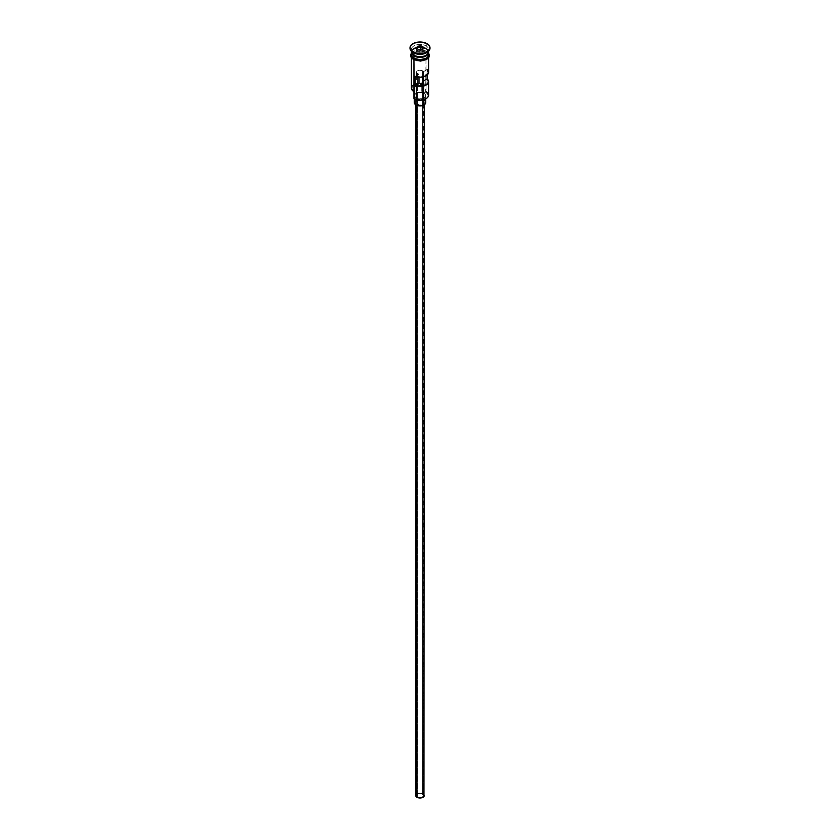 <?xml version="1.0" encoding="UTF-8"?>
<svg xmlns="http://www.w3.org/2000/svg" width="840" height="840" viewBox="0 0 840 840"><rect width="100%" height="100%" fill="white"/><g stroke="black" fill="none" stroke-linecap="round" stroke-linejoin="round"><path stroke-width="0.63" stroke-dasharray="4.2 3.15" d="M425.849 98.752A8.001 4.62 0 0 0 425.659 92.337L426.058 52.437A8.568 4.946 180 0 1 428.516 55.356A8.568 4.946 180 0 1 428.568 55.944A8.568 4.946 180 0 1 423.276 60.512A8.568 4.946 180 0 1 413.942 59.441L411.59 56.91L411.59 54.978L413.942 52.437L416.724 51.366L423.276 51.366L426.058 52.437L428.411 54.978L427.917 57.834L424.767 60.06L418.331 60.795L413.942 59.441A8.568 4.946 180 0 1 411.432 55.944A8.568 4.946 180 0 1 411.485 55.356A8.568 4.946 180 0 1 417.197 51.261A8.568 4.946 180 0 1 426.058 52.437L426.058 84.641A8.568 4.946 0 0 0 416.724 83.559A8.568 4.946 0 0 0 411.432 88.137M428.568 95.141A8.568 4.946 0 0 0 426.058 91.633L425.45 92.222A8.001 4.62 180 0 1 425.659 92.337A8.001 4.62 0 0 0 425.45 92.222L417.007 92.694L414.382 94.647L414.278 96.327L414.278 89.323A5.859 3.381 180 0 1 414.141 88.599A5.859 3.381 180 0 1 421.25 85.302L421.25 92.295A5.859 3.381 0 0 0 414.141 95.603A5.859 3.381 0 0 0 414.278 96.327L414.141 98.752A8.001 4.62 0 0 0 414.341 98.868A8.001 4.62 180 0 1 414.141 98.752A8.568 4.946 0 0 0 414.477 97.377A8.568 4.946 0 0 0 414.278 96.327L414.278 89.323L414.141 91.749L411.999 88.515L413.364 86.016L418.331 84.084L425.45 85.218L417.007 85.691L414.96 86.877L414.278 89.323A8.568 4.946 180 0 1 414.477 90.384A8.568 4.946 180 0 1 414.141 91.749L414.141 91.749A8.001 4.62 0 0 1 414.341 85.334A8.001 4.62 0 0 1 425.45 85.218A8.568 4.946 180 0 1 421.25 85.302L421.25 92.295A8.568 4.946 0 0 0 425.45 92.222L426.058 91.633L426.058 84.641L425.45 85.218L426.058 84.641A8.568 4.946 180 0 0 413.942 84.641M417.469 73.731A3.57 2.058 180 0 1 416.43 72.272A3.57 2.058 180 0 1 418.635 70.371A3.57 2.058 180 0 1 422.531 70.812L422.531 76.996L422.531 70.812L419.307 70.245L417.029 71.127L416.703 73.059L418.992 74.245L415.275 76.398L418.992 74.245L418.992 77.186L418.992 74.245A3.57 2.058 180 0 1 417.469 73.731L417.469 796.981L417.469 73.731M422.531 794.062A3.57 2.058 0 0 0 418.635 793.622A3.57 2.058 0 0 0 416.43 795.522A3.57 2.058 0 0 0 417.469 796.981L421.985 797.244L423.507 795.123L421.365 793.622L418.016 793.811L416.493 795.123L417.469 796.981A3.57 2.058 0 0 0 421.365 797.433A3.57 2.058 0 0 0 423.57 795.522A3.57 2.058 0 0 0 422.531 794.062L422.531 83.066L422.531 794.062M416.966 104.349L416.966 105.399L416.966 104.349L421.638 104.885L423.56 103.971L424.284 102.606A4.284 2.478 180 0 1 421.638 104.885A4.284 2.478 180 0 1 416.966 104.349A4.284 2.478 180 0 1 415.716 102.606L416.966 104.349M423.034 100.853A4.284 2.478 180 0 1 424.284 102.606L423.034 100.853L420 100.128L416.966 100.853L415.716 102.606A4.284 2.478 180 0 1 418.362 100.317A4.284 2.478 180 0 1 423.034 100.853L423.034 793.779L423.034 100.853M424.284 795.522A4.284 2.478 0 0 0 423.034 793.779A4.284 2.478 0 0 0 418.362 793.244A4.284 2.478 0 0 0 415.716 795.522M415.957 97.933L415.957 99.593L415.957 97.933L418.887 98.837L422.184 98.648L424.757 97.44L425.712 95.603A5.712 3.297 180 0 1 422.184 98.648A5.712 3.297 180 0 1 415.957 97.933A5.712 3.297 180 0 1 414.288 95.603L415.957 97.933M424.043 93.272A5.712 3.297 180 0 1 425.712 95.603L424.043 93.272L420 92.305L415.957 93.272L414.288 95.603A5.712 3.297 180 0 1 417.816 92.558A5.712 3.297 180 0 1 424.043 93.272L424.043 100.264L424.043 93.272M425.712 102.606A5.712 3.297 0 0 0 424.043 100.264A5.712 3.297 0 0 0 417.816 99.55A5.712 3.297 0 0 0 414.288 102.606M414.141 55.356A8.284 4.788 180 0 1 411.789 51.335A8.284 4.788 180 0 1 417.354 47.439A8.284 4.788 180 0 1 425.859 48.594A8.284 4.788 180 0 1 428.284 51.975A8.284 4.788 180 0 1 425.964 55.293A8.284 4.788 180 0 0 428.211 52.616A8.284 4.788 180 0 0 425.859 48.594L425.859 48.825A8.284 4.788 0 0 0 417.354 47.67A8.284 4.788 0 0 0 411.789 51.566A8.284 4.788 0 0 0 414.141 55.587M426.058 52.91A8.568 4.946 0 0 0 426.058 45.906A8.568 4.946 180 0 1 428.568 49.402L428.568 51.744A8.568 4.946 0 0 0 426.058 48.237A8.568 4.946 0 0 0 417.113 47.082A8.568 4.946 0 0 0 411.474 51.251M411.453 52.09A8.568 4.946 180 0 1 416.997 47.806A8.568 4.946 180 0 1 426.058 48.941A8.568 4.946 180 0 1 428.547 52.09A8.568 4.946 180 0 0 426.058 48.941L426.058 51.272L426.058 48.941A8.568 4.946 180 0 0 416.997 47.806A8.568 4.946 180 0 0 411.453 52.09M427.067 44.163A9.996 5.775 180 0 1 429.996 48.006A9.996 5.775 0 0 0 427.067 44.163L427.067 44.163A9.996 5.775 0 0 0 416.356 42.861A9.996 5.775 0 0 0 410.004 48.006A9.996 5.775 180 0 1 416.356 42.861A9.996 5.775 180 0 1 427.067 44.163L426.058 45.906L427.067 44.163M427.151 69.542L427.151 75.002L427.151 69.542L423.423 71.694L427.151 69.542A8.568 4.946 0 0 1 428.568 72.272M411.59 53.812L413.942 51.272L420 49.823L426.058 51.272L427.917 52.878L428.568 54.768A8.568 4.946 0 0 0 426.058 51.272A8.568 4.946 0 0 0 416.724 50.201A8.568 4.946 0 0 0 411.432 54.768M427.875 53.697A8.284 4.788 0 0 0 428.284 52.206A8.284 4.788 0 0 0 425.859 48.825L425.859 48.594A8.284 4.788 180 0 0 416.829 47.555A8.284 4.788 180 0 0 411.716 51.975L411.716 52.206A8.284 4.788 0 0 0 412.125 53.697M428.568 49.402A8.568 4.946 180 0 1 426.531 52.616M428.526 51.251A8.568 4.946 0 0 0 426.058 48.237L426.058 45.906L426.058 48.237A8.568 4.946 0 0 0 416.724 47.166A8.568 4.946 0 0 0 411.432 51.744L411.432 49.402A8.568 4.946 180 0 1 416.724 44.835A8.568 4.946 180 0 1 426.058 45.906A8.568 4.946 0 0 0 413.942 45.906A8.568 4.946 0 0 0 413.942 52.91A8.568 4.946 180 0 1 411.432 49.402M413.837 59.493A8.715 5.03 0 0 0 426.163 59.493A8.715 5.03 0 0 0 426.163 52.385L426.52 51.177L426.163 52.385A8.715 5.03 0 0 0 413.837 52.385A8.715 5.03 0 0 0 413.837 59.493L411.947 57.866M423.423 76.808L423.423 71.694L422.531 70.812A3.57 2.058 180 0 1 423.423 71.694L423.423 76.808M411.432 53.865A8.715 5.03 180 0 1 417.406 49.97A8.715 5.03 180 0 1 426.163 51.219L428.054 52.846L428.715 54.768M414.036 55.293A8.284 4.788 180 0 1 411.716 51.975L414.078 55.23C421.491 57.614 426.227 56.522 428.284 51.975L425.922 48.951C418.509 46.568 413.774 47.649 411.716 52.206A8.284 4.788 0 0 1 416.829 47.785A8.284 4.788 0 0 1 425.859 48.825A8.284 4.788 0 0 1 428.211 52.846M411.285 54.768L412.755 51.975L416.661 50.127L421.701 49.843L426.163 51.219M415.159 60.123L416.661 60.585M423.339 60.585L424.841 60.123M427.245 58.737L428.054 57.866M428.715 55.944L428.054 54.012L426.163 52.385L420 50.904L413.837 52.385L411.947 54.012L411.285 55.944M426.058 91.633L425.659 92.337L427.392 93.839L428.001 95.603L427.392 97.367L425.659 98.868M428.526 72.765L428.547 71.925M414.719 101.336L418.887 99.361L424.043 100.264M424.757 100.769L425.281 101.336M416.042 794.577L420 793.054L423.959 794.577M419.149 54.285L422.331 53.791L422.331 49.35L419.149 49.843L419.149 54.285L419.149 49.843L416.808 48.499L416.808 52.931L419.149 54.285L422.331 53.791L423.192 51.944L420.851 50.599L417.669 51.093L416.808 52.931L416.493 48.321L419.149 49.843L422.331 49.35L422.331 53.791L423.192 51.944L423.192 47.513L423.192 51.944L420.851 50.599L420.851 49.518L420.851 50.599L417.669 51.093L417.669 48.993L416.808 52.931L419.149 54.285M416.43 75.736L416.43 86.1M416.43 98.175L416.43 795.522M424.284 102.606L424.284 104.78M425.712 95.603L425.712 98.837M428.568 55.944L428.568 57.782M411.432 52.931L415.643 50.253L419.538 49.613L424.084 50.169L428.568 52.931M411.432 55.944L411.432 57.782M414.477 97.377L414.477 90.384M414.141 95.603L414.141 88.599M414.288 95.603L414.288 98.837M415.716 102.606L415.716 104.78M423.57 81.606L423.57 86.1M423.57 98.175L423.57 99.739M423.57 103.971L423.57 795.522"/><path stroke-width="1.26" d="M426.058 91.633A8.568 4.946 180 0 1 426.058 98.637A8.568 4.946 180 0 1 413.942 98.637L414.341 98.868A8.001 4.62 0 0 0 425.659 98.868A8.001 4.62 0 0 0 425.849 98.752M426.058 98.637L420 100.223L413.942 98.637A8.568 4.946 0 0 0 423.276 99.708A8.568 4.946 0 0 0 428.568 95.141L428.568 81.606A8.568 4.946 180 0 1 424.064 85.964A8.568 4.946 180 0 1 415.275 85.733L415.275 76.398A8.568 4.946 0 0 0 424.064 76.629A8.568 4.946 0 0 0 428.568 72.272L428.568 57.782M427.151 69.542L428.526 72.765L426.058 75.768L420.861 77.196L415.275 76.398L415.275 85.733L418.992 83.58L418.992 77.186L418.992 83.58A3.57 2.058 180 0 0 423.57 81.606A3.57 2.058 180 0 0 423.423 81.029L427.151 78.876L427.151 75.002L427.151 78.876L428.526 82.1L426.058 85.103L420.861 86.531L415.275 85.733L418.992 83.58L422.531 83.066L422.531 76.996L422.531 83.066L423.57 81.564L423.423 76.808L423.423 81.029L427.151 78.876A8.568 4.946 180 0 1 428.568 81.606M416.966 105.399L416.966 797.275A4.284 2.478 0 0 0 421.638 797.811A4.284 2.478 0 0 0 424.284 795.522L423.56 796.898L421.638 797.811L416.966 797.275L416.966 105.399M415.957 99.593L415.957 104.937A5.712 3.297 0 0 0 422.184 105.651A5.712 3.297 0 0 0 425.712 102.606L424.757 104.433L422.184 105.651L416.829 105.347L415.957 104.937L415.957 99.593M411.474 51.251A8.568 4.946 0 0 0 413.942 55.241A8.568 4.946 0 0 0 423.276 56.312A8.568 4.946 0 0 0 428.568 51.744L428.568 51.219M412.125 53.697A8.284 4.788 0 0 0 414.141 55.587L414.141 55.356A8.284 4.788 180 0 0 425.964 55.293A8.284 4.788 180 0 1 414.141 55.356L413.942 55.944A8.568 4.946 180 0 1 411.453 52.09A8.568 4.946 180 0 0 411.432 52.437L411.432 54.768A8.568 4.946 0 0 0 413.942 58.275A8.568 4.946 0 0 0 423.276 59.346A8.568 4.946 0 0 0 428.568 54.768L427.917 56.669L426.058 58.275L420 59.724L413.942 58.275L413.942 55.944L413.942 58.275L412.87 57.519L411.59 55.734L411.59 53.812M426.531 52.616A8.568 4.946 180 0 1 413.942 52.91L412.933 52.322A9.996 5.775 180 0 1 412.923 52.322A9.996 5.775 180 0 1 410.004 48.006A9.996 5.775 0 0 0 410.004 48.237A9.996 5.775 0 0 0 412.933 52.322L412.933 51.86A9.996 5.775 180 0 1 410.004 47.775A9.996 5.775 180 0 1 416.178 42.441A9.996 5.775 180 0 1 427.067 43.691L421.953 42.116L416.178 42.441L411.684 44.562L410.193 46.651L410.193 48.899L412.933 51.86L416.178 53.109L423.822 53.109L427.067 51.86L429.807 48.899L429.24 45.559L427.067 43.691A9.996 5.775 180 0 1 429.996 47.775A9.996 5.775 180 0 1 423.822 53.109A9.996 5.775 180 0 1 412.933 51.86L413.942 52.91A8.568 4.946 0 0 0 426.058 52.91L427.077 52.322A9.996 5.775 180 0 1 412.933 52.322A9.996 5.775 0 0 0 423.822 53.571A9.996 5.775 0 0 0 429.996 48.237A9.996 5.775 0 0 0 429.996 48.006A9.996 5.775 180 0 1 427.077 52.322M411.432 57.782L411.432 88.137A8.568 4.946 0 0 0 413.942 91.633L413.942 59.777L414.341 98.868M427.875 53.697A8.284 4.788 0 0 1 414.141 55.587L413.942 55.944A8.568 4.946 180 0 0 423.56 56.941A8.568 4.946 180 0 0 428.547 52.09A8.568 4.946 180 0 1 428.568 52.437A8.568 4.946 180 0 1 423.276 57.015A8.568 4.946 180 0 1 413.942 55.944A8.568 4.946 180 0 1 411.432 52.437M413.942 52.91L413.942 55.241L413.942 52.91L412.923 52.322M428.169 53.015A8.715 5.03 180 0 1 424.715 59.01A8.715 5.03 180 0 1 413.837 58.328L413.48 59.535L413.837 58.328A8.715 5.03 180 0 1 411.432 53.865M420.935 45.748L423.507 47.229L422.562 49.255L419.066 49.802L416.493 48.321L417.438 46.295L420.935 45.748L417.438 46.295L416.493 48.321L419.066 49.802L422.562 49.255L423.507 47.229L420.935 45.748L420.851 49.518L420.851 46.169L423.192 47.513L422.363 49.287L423.507 47.229L420.935 45.748M411.432 51.219L411.432 51.744A8.568 4.946 0 0 0 413.942 55.241A8.568 4.946 0 0 0 423.665 56.217A8.568 4.946 0 0 0 428.526 51.251M428.547 53.791L428.547 55.755L427.245 57.572L424.841 58.958L420 59.808L415.159 58.958L412.755 57.572L411.453 55.755L411.453 53.791M413.837 59.493L415.159 60.123M416.661 60.585L423.339 60.585M424.841 60.123L427.245 58.737M428.054 57.866L428.715 55.944M411.285 55.944L411.947 57.866M413.942 84.641A8.568 4.946 180 0 0 413.942 91.633L413.942 98.637M414.141 55.587A8.284 4.788 0 0 0 427.529 54.201M414.288 98.837L414.288 102.606A5.712 3.297 0 0 0 415.957 104.937L414.393 103.246L414.719 101.336M424.043 100.264L424.757 100.769M425.281 101.336L425.712 102.606L425.712 98.837M415.716 104.78L415.716 795.522A4.284 2.478 0 0 0 416.966 797.275L415.8 796.005L416.042 794.577M423.959 794.577L424.284 104.78M416.808 48.499L417.669 46.662L417.669 48.993L417.669 46.662L420.851 46.169L417.438 46.295L416.808 48.499M416.43 72.272L416.43 75.736M416.43 86.1L416.43 98.175M428.568 52.437L428.568 54.768M428.568 52.931L429.429 55.335L428.915 57.257L426.626 59.472L420.494 61.099L413.48 59.535L411.106 57.288L410.571 55.356L411.432 52.931M423.57 86.1L423.57 98.175M423.57 99.739L423.57 103.971"/></g></svg>
